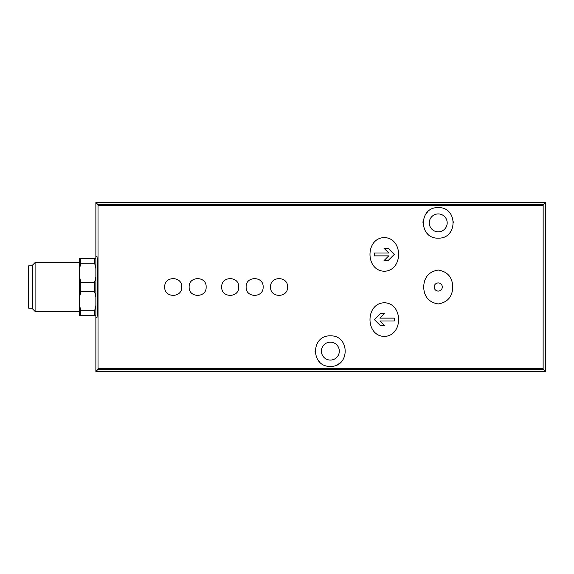 <?xml version="1.0" encoding="UTF-8"?>
<svg xmlns="http://www.w3.org/2000/svg" width="574" height="574" viewBox="0 0 574 574"><rect width="100%" height="100%" fill="white"/><g stroke="black" fill="none" stroke-linecap="round" stroke-linejoin="round"><path stroke-width="0.86" d="M452.786 287C452.42 277.292 447.584 271.638 438.285 270.045C428.943 271.588 424.078 277.228 423.684 286.964C424.035 296.672 428.864 302.34 438.17 303.955C447.533 302.419 452.405 296.765 452.786 287M438.235 282.932A4.068 4.068 0 0 1 441.758 289.038A4.068 4.068 0 0 1 434.712 289.038A4.068 4.068 0 0 1 438.235 282.932A4.068 4.068 0 0 1 442.303 287M164.724 287C164.135 298.121 182.288 298.121 181.714 287C182.317 275.9 164.142 275.864 164.724 287M206.138 287C206.726 275.879 188.573 275.879 189.147 287C188.545 298.1 206.719 298.136 206.138 287M221.715 287C221.126 298.121 239.286 298.121 238.705 287C239.308 275.9 221.141 275.864 221.715 287M246.138 287C245.55 298.121 263.71 298.121 263.129 287C263.731 275.9 245.564 275.864 246.138 287M287.56 287C288.148 275.879 269.988 275.879 270.569 287C269.959 298.1 288.134 298.136 287.56 287M384.293 237.593C365.258 237.959 365.208 270.734 384.257 271.244C403.357 270.813 403.371 237.937 384.293 237.593M384.293 336.407C403.328 336.041 403.379 303.266 384.336 302.756C365.236 303.187 365.222 336.063 384.293 336.407M545.3 371.471L95.872 371.471L98.018 369.326L98.032 368.415L98.018 204.674L543.155 204.674L543.133 368.415L543.155 369.326L545.3 371.471L545.3 202.529L543.155 204.674M330.359 366.384C310.656 367.166 310.584 335.166 330.351 335.855C350.097 335.123 350.083 367.181 330.359 366.384A15.268 15.268 0 0 0 333.049 366.147M438.235 238.145C418.46 238.849 418.546 206.841 438.227 207.616C457.901 206.805 458.03 238.841 438.235 238.145A15.268 15.268 0 0 1 438.12 238.145M79.585 268.567L80.805 263.258L80.805 258.501L79.585 258.501L79.585 315.499L94.645 315.499L94.645 310.742L95.872 305.433M79.585 305.433L80.805 310.742L80.805 315.499M79.585 276.941L80.805 282.243L80.805 291.757L79.585 297.059M80.805 310.742L94.645 310.742M80.805 282.243L94.645 282.243L94.645 291.757L80.805 291.757M80.805 263.258L94.645 263.258L94.645 258.501L95.872 258.501M80.805 258.501L94.645 258.501M95.872 315.499L94.645 315.499M94.645 282.243L95.872 276.941M95.872 297.059L94.645 291.757M95.872 268.567L94.645 263.258M35.093 262.576L35.093 311.424L32.768 309.106L32.768 264.894L35.093 262.576L79.585 262.576M32.768 265.834L28.7 265.834L28.7 308.166L32.768 308.166M95.872 371.471L95.872 317.53L96.934 317.53C97.623 319.008 97.623 254.992 96.934 256.47L95.872 256.47L95.872 202.529L545.3 202.529M95.872 202.529L98.018 204.674M95.872 256.47L95.872 317.53M330.359 360.07A8.954 8.954 0 0 0 338.115 346.639A8.954 8.954 0 0 0 322.602 346.639A8.954 8.954 0 0 0 330.359 360.07M336.256 365.193A15.268 15.268 0 0 0 341.2 361.864M319.488 340.396A15.268 15.268 0 0 0 318.893 341.028M315.09 351.173A15.268 15.268 0 0 0 315.133 352.257M318.111 360.235A15.268 15.268 0 0 0 319.517 361.871M438.235 231.839A8.954 8.954 0 0 0 445.991 218.407A8.954 8.954 0 0 0 430.478 218.407A8.954 8.954 0 0 0 438.235 231.839M449.105 233.604A15.268 15.268 0 0 0 449.765 232.886M453.503 222.827A15.268 15.268 0 0 0 453.467 221.844M450.49 213.779A15.268 15.268 0 0 0 449.062 212.122M427.393 212.136A15.268 15.268 0 0 0 425.736 214.116M423.024 221.564A15.268 15.268 0 0 0 422.966 222.841M426.855 233.058A15.268 15.268 0 0 0 427.372 233.611M380.548 313.382L374.363 319.567L380.548 313.382L384.623 313.382L379.88 318.125L394.266 318.125L394.266 321.01L379.88 321.01L384.623 325.752L380.548 325.752L374.363 319.567L380.548 325.752M374.363 252.991L388.756 252.991L384.013 248.248L388.081 248.248L394.266 254.433L388.081 260.618L384.013 260.618L388.756 255.875L374.363 255.875L374.363 252.991L374.363 255.875M384.623 325.752L379.88 321.01M394.266 321.01L394.266 318.125M388.081 260.618L394.266 254.433L388.081 248.248M384.013 248.248L388.756 252.991M98.032 205.585L543.133 205.585M98.032 368.415L543.133 368.415M98.018 369.326L543.155 369.326M35.093 311.424L79.585 311.424"/></g></svg>
